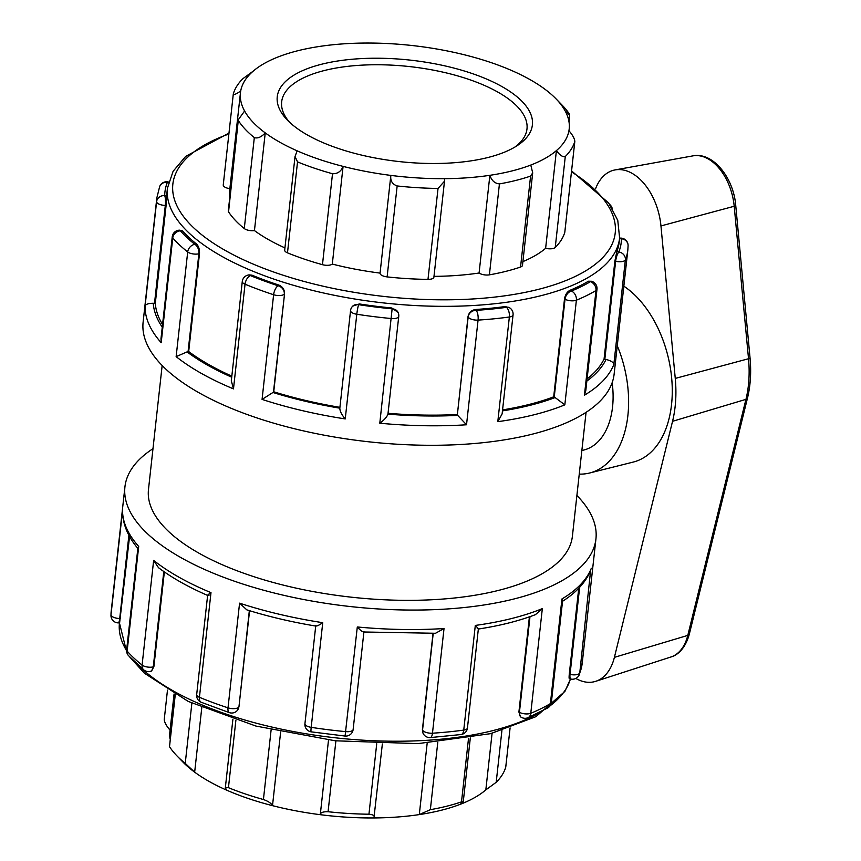 <?xml version="1.0" encoding="UTF-8"?>
<svg xmlns="http://www.w3.org/2000/svg" width="861" height="861" viewBox="0 0 861 861"><rect width="100%" height="100%" fill="white"/><g stroke="black" fill="none" stroke-linecap="round" stroke-linejoin="round"><path stroke-width="1.29" d="M595.597 188.656A52.952 33.17 75.9 0 1 615.131 169.908A52.952 33.17 75.9 0 1 660.957 225.937L675.261 378.42A100.339 62.853 75.9 0 1 672.549 421.309L614.399 657.352A52.952 33.17 75.9 0 1 595.737 681.309A52.952 33.17 75.9 0 1 575.826 678.436M617.262 345.745A94.775 59.377 75.9 0 1 589.634 473.001L633.298 462.056A94.775 59.377 -104.1 0 0 672.075 383.586A94.775 59.377 -104.1 0 0 623.838 286.175M589.634 473.001A94.775 59.377 75.9 0 1 579.259 474.12M581.864 450.529L583.866 450.023A71.086 44.535 -104.1 0 0 612.16 382.693M238.357 119.657L228.283 210.923A7.405 2.949 6.3 0 0 228.552 211.881L238.357 119.657L244.599 111.004A165.366 65.748 -173.7 0 1 240.456 92.719A165.366 65.748 -173.7 0 1 240.703 90.986C236.248 94.15 233.794 95.097 233.32 93.827A172.77 68.686 6.3 0 1 242.867 78.695L253.231 71.119A165.366 65.748 -173.7 0 1 278.856 56.665A165.366 65.748 -173.7 0 1 319.765 46.408A165.366 65.748 -173.7 0 1 365.129 43.05A165.366 65.748 -173.7 0 1 418.79 46.311A165.366 65.748 -173.7 0 1 466.554 55.341A165.366 65.748 -173.7 0 1 512.478 70.882A165.366 65.748 -173.7 0 1 544.4 88.834A165.366 65.748 -173.7 0 1 556.077 98.897A165.366 65.748 -173.7 0 1 565.042 110.714A165.366 65.748 -173.7 0 1 569.186 129.01A165.366 65.748 -173.7 0 1 568.938 130.743C572.576 134.94 574.535 138.492 574.825 141.398L564.784 232.33A172.77 68.686 -173.7 0 1 555.237 247.462L565.279 156.53C562.728 157.219 559.768 155.249 556.41 150.6L545.626 248.302A7.405 2.949 6.3 0 0 555.237 247.462M229.865 188.667A7.405 2.949 -173.7 0 1 223.247 184.975L233.32 93.827M240.703 90.986A165.366 65.748 -173.7 0 1 253.231 71.119M238.594 120.938A172.77 68.686 6.3 0 0 254.318 137.609L244.276 228.542A172.77 68.686 -173.7 0 1 228.552 211.881M295.032 156.487L284.69 250.131A7.405 2.949 6.3 0 0 287.488 252.843L297.529 161.9L295.032 156.487L297.163 150.836A165.366 65.748 -173.7 0 1 265.242 132.885C261.357 137.093 257.708 138.664 254.318 137.609M284.937 247.893A165.366 65.748 -173.7 0 1 254.447 230.587L265.242 132.885A165.366 65.748 -173.7 0 1 244.599 111.004M174.901 694.461L169.509 746.713L175.257 694.655M170.123 730.257C166.485 726.06 164.526 722.508 164.236 719.602L167.475 690.102M297.529 161.9A172.77 68.686 6.3 0 0 332.507 173.739L322.466 264.682A172.77 68.686 -173.7 0 1 287.488 252.843M390.808 175.752L380.067 273.098A7.405 2.949 6.3 0 0 380.056 273.152A7.405 2.949 6.3 0 0 387.116 276.898L397.158 185.954C392.261 184.211 390.162 180.692 390.851 175.407A165.366 65.748 -173.7 0 1 343.087 166.388C341.096 171.425 337.577 173.879 332.507 173.739M380.067 273.098A165.366 65.748 -173.7 0 1 332.303 264.079L343.087 166.388A165.366 65.748 -173.7 0 1 297.163 150.836M254.447 230.587A7.405 2.949 -173.7 0 1 244.276 228.542M191.874 703.179L185.233 763.384L194.661 772.166A165.366 65.748 6.3 0 0 226.583 790.118L225.356 787.675L228.445 787.675L235.892 720.205M185.233 763.384A172.77 68.686 -173.7 0 1 176.957 755.883L182.984 762.103A165.366 65.748 6.3 0 0 194.661 772.166L201.786 707.624M176.957 755.883A172.77 68.686 -173.7 0 1 169.509 746.713M380.056 273.152L390.851 175.407A165.366 65.748 -173.7 0 0 444.513 178.668L444.491 181.23L438.034 188.441L427.992 279.384A172.77 68.686 -173.7 0 1 387.116 276.898M397.158 185.954A172.77 68.686 6.3 0 0 438.034 188.441M332.303 264.079A7.405 2.949 -173.7 0 1 322.466 264.682M271.118 729.859L263.423 799.514C268.309 801.29 271.333 803.335 272.506 805.659A165.366 65.748 6.3 0 0 320.27 814.689L328.515 739.997L320.292 814.549M376.72 743.818L368.949 814.215C373.599 814.7 375.267 815.937 373.932 817.95A165.366 65.748 6.3 0 1 320.27 814.689C320.389 812.601 322.993 811.622 328.073 811.729L335.898 740.858M226.583 790.118A165.366 65.748 6.3 0 0 272.506 805.659L280.643 731.99M263.423 799.514A172.77 68.686 -173.7 0 1 228.445 787.675M479.082 273.012A7.405 2.949 6.3 0 0 489.392 274.842L499.434 183.899C494.806 183.447 491.62 180.584 489.877 175.31L479.082 273.012A165.366 65.748 -173.7 0 1 433.987 276.359M499.434 183.899A172.77 68.686 6.3 0 0 530.591 176.085L520.55 267.028A172.77 68.686 -173.7 0 1 489.392 274.842M568.938 130.743A165.366 65.748 -173.7 0 1 556.41 150.6A165.366 65.748 -173.7 0 1 530.785 165.054L532.701 172.867L530.591 176.085M530.785 165.054A165.366 65.748 -173.7 0 1 489.877 175.31A165.366 65.748 -173.7 0 1 444.513 178.668M444.491 181.23L433.901 277.156A7.405 2.949 -173.7 0 1 427.992 279.384M382.359 743.979L373.932 817.95A165.366 65.748 6.3 0 0 419.296 814.592L430.349 809.674L437.786 742.29M468.524 738.297L461.507 801.86L463.272 801.688L460.204 804.335A165.366 65.748 6.3 0 1 419.296 814.592L427.185 743.118M368.949 814.215A172.77 68.686 -173.7 0 1 328.073 811.729M565.279 156.53A172.77 68.686 6.3 0 0 574.825 141.398L564.827 232.126A7.405 2.949 -173.7 0 1 564.784 232.33M532.701 172.867L522.487 265.328A7.405 2.949 -173.7 0 1 520.55 267.028M460.204 804.335A165.366 65.748 6.3 0 0 485.83 789.881L496.194 782.305L501.909 730.558M485.83 789.881L492.083 733.292M461.507 801.86A172.77 68.686 -173.7 0 1 430.349 809.674M565.042 110.714C568.572 114.373 570.079 115.557 569.552 114.287L569.056 122.197M569.552 114.287A172.77 68.686 6.3 0 0 562.104 105.117L556.077 98.897M505.773 766.979L510.089 727.922L505.773 766.817M505.741 767.173A172.77 68.686 -173.7 0 1 496.194 782.305M229.801 197.223A165.366 65.748 -173.7 0 1 229.672 190.41L240.456 92.719M545.626 248.302A165.366 65.748 -173.7 0 1 522.907 261.583M174.073 693.998L169.875 731.99A165.366 65.748 6.3 0 0 170.004 738.803M501.845 86.52A128.343 51.025 6.3 0 0 337.426 61.045A128.343 51.025 6.3 0 0 287.423 120.142A128.343 51.025 6.3 0 0 399.224 161.577A128.343 51.025 6.3 0 0 517.364 145.531A128.343 51.025 6.3 0 0 501.845 86.52M289.544 122.23A123.403 49.066 -173.7 0 1 281.665 101.824A123.403 49.066 -173.7 0 1 364.321 65.027A123.403 49.066 -173.7 0 1 497.615 91.966A123.403 49.066 -173.7 0 1 526.986 128.902A123.403 49.066 -173.7 0 1 514.835 147.102M352.892 305.956L352.558 306.312A7.405 6.501 43.8 0 1 358.65 304.676L359.349 303.944L352.741 306.129M339.826 408.179L350.545 310.617A7.405 2.949 -173.7 0 0 356.798 314.254A7.405 0.732 -81.2 0 1 358.65 304.676A229.532 91.255 -173.7 0 0 392.132 308.83L379.798 423.214C384.221 419.996 386.933 416.972 387.945 414.152L398.751 316.396A7.405 2.949 -173.7 0 1 391.357 318.538A236.936 94.204 6.3 0 1 356.798 314.254L345.239 418.92C341.656 414.711 339.847 411.127 339.826 408.179M273.464 392.067L284.55 293.87C284.582 289.63 282.656 286.681 278.77 285.034L278.071 285.766A7.405 6.501 43.8 0 1 284.281 294.15A7.405 2.949 -173.7 0 1 273.615 294.731L262.067 399.407L272.948 392.487A7.405 2.949 6.3 0 0 273.464 392.067L273.733 391.787A227.465 90.427 6.3 0 0 339.869 407.339M248.904 274.874L247.839 275.143A7.405 4.639 75.9 0 1 250.39 275.574A229.532 91.255 -173.7 0 0 278.071 285.766A7.405 3.164 108.1 0 0 273.615 294.731A236.936 94.204 6.3 0 1 245.041 284.205A7.405 4.004 -67.5 0 1 250.39 275.574L251.982 275.165L248.915 274.874M398.062 312.382L391.744 307.969A227.465 90.427 -173.7 0 1 359.349 303.944M228.972 133.078L185.718 156.358L173.104 171.296L167.454 188.096A227.465 90.427 6.3 0 0 294.387 285.561A227.465 90.427 6.3 0 0 540.643 295.775A227.465 90.427 6.3 0 0 619.619 238.013L619.167 242.156A227.465 90.427 -173.7 0 1 616.853 251.509L614.872 261.109L604.067 359.026L604.831 359.198A7.405 2.949 6.3 0 0 606.058 359.446C611.073 360.759 613.667 362.449 613.818 364.515L625.377 259.839A236.936 94.204 6.3 0 0 627.841 249.948L614.13 374.115A236.936 94.204 -173.7 0 1 368.293 441.747A236.936 94.204 -173.7 0 1 143.12 322.111L156.831 197.944A236.936 94.204 6.3 0 0 156.605 201.689L145.046 306.355C145.369 304.353 148.103 303.32 153.247 303.266A7.405 2.949 6.3 0 0 154.506 303.33L155.303 303.352A227.465 90.427 6.3 0 0 162.557 324.522M278.77 285.034A227.465 90.427 -173.7 0 1 251.982 275.165M316.03 626.108C291.685 622.051 268.61 616.637 246.816 609.857L239.573 603.163L228.014 707.839A7.405 2.949 6.3 0 0 238.669 707.258A7.405 6.501 43.8 0 1 237.076 710.745L238.938 706.967L249.572 610.707M315.718 626.055L304.934 723.714A7.405 7.405 0 0 0 311.176 731.85A7.405 0.732 -81.2 0 1 311.187 727.351L322.746 622.686C318.355 625.71 316.062 626.636 315.847 625.441M229.424 712.66L201.194 702.264A7.405 4.004 -67.5 0 1 199.429 697.302A236.936 94.204 -173.7 0 0 228.014 707.839A7.405 3.164 108.1 0 0 229.424 712.66A7.405 7.405 0 0 0 237.076 710.745M576.902 495.473A236.936 94.204 -173.7 0 1 595.941 538.889A236.936 94.204 -173.7 0 1 350.093 606.521A236.936 94.204 -173.7 0 1 124.931 486.885A236.936 94.204 -173.7 0 1 152.989 448.678M363.955 631.414C363.148 632.469 360.931 630.995 357.304 626.969L345.078 736.058A7.405 7.405 0 0 0 353.139 729.493L363.902 632.028M468.007 316.633L468.158 316.966A7.405 6.619 -24 0 1 476.144 310.337L475.756 309.476C471.494 310.111 468.911 312.5 468.007 316.633L457.342 414.884A7.405 2.949 6.3 0 0 457.686 415.4L466.522 424.774L478.07 320.098A7.405 2.744 -93.7 0 0 476.144 310.337A229.532 91.255 -173.7 0 0 506.44 307.334A7.405 3.627 82.2 0 1 509.357 316.999L497.798 421.664L502.124 413.915L513.059 314.9A7.405 2.949 -173.7 0 1 509.357 316.999A236.936 94.204 6.3 0 1 478.07 320.098A7.405 2.949 -173.7 0 1 468.158 316.966L457.342 414.884M391.744 307.969L392.132 308.83A7.405 6.619 -24 0 1 398.148 312.575L397.976 312.188M505.073 306.57L506.44 307.334A7.405 4.962 -60.7 0 1 509.325 307.635L505.073 306.57A227.465 90.427 -173.7 0 1 475.756 309.476M433.223 633.384L422.547 730.063A7.405 6.619 -24 0 0 423.02 733.206L423.02 733.206A7.405 7.405 0 0 0 430.263 737.586A7.405 2.744 -93.7 0 0 432.47 733.206L444.028 628.53L435.515 633.276L363.439 631.985M304.934 723.714A7.405 2.949 6.3 0 0 311.187 727.351A236.936 94.204 -173.7 0 0 345.745 731.635A7.405 2.949 6.3 0 0 353.139 729.493M477.231 628.347C479.071 629.563 478.425 628.595 475.304 625.43L463.745 730.096A236.936 94.204 -173.7 0 1 432.47 733.206A7.405 2.949 6.3 0 1 422.547 730.063L422.934 732.991M467.448 728.008A7.405 2.949 6.3 0 1 463.745 730.096A7.405 3.627 82.2 0 1 461.098 734.53A7.405 7.405 0 0 0 467.448 728.008L478.339 629.036C499.875 625.753 518.914 620.953 535.445 614.646L542.333 608.619A236.936 94.204 -173.7 0 1 475.304 625.43M564.504 298.907L565.031 299.208A7.405 4.962 -60.7 0 1 571.381 291.05L570.014 290.286C567.119 291.804 565.29 294.677 564.504 298.907L553.698 396.824L554.226 397.125A7.405 2.949 6.3 0 0 555.13 397.567L564.827 404.853L576.386 300.188A7.405 2.949 -173.7 0 1 565.031 299.208L554.226 397.125M576.386 300.188A7.405 5.489 -112.2 0 0 571.381 291.05A229.532 91.255 -173.7 0 0 590.377 281.687A7.405 6.016 59.2 0 1 595.995 290.523L584.436 395.199L585.771 390.829L596.985 289.253A7.405 2.949 -173.7 0 1 595.995 290.523A236.936 94.204 6.3 0 1 576.386 300.188M588.397 281.224L590.377 281.687A7.405 1.98 -76.8 0 1 591.324 281.235L588.397 281.224A227.465 90.427 -173.7 0 1 570.014 290.286M529.989 616.648L519.431 712.305L518.903 712.015L520.496 716.858L521.4 717.353A7.405 4.962 -60.7 0 1 519.431 712.305A7.405 2.949 6.3 0 0 530.774 713.285L542.333 608.619M521.4 717.353A7.405 7.405 0 0 0 527.825 717.762A7.405 5.489 -112.2 0 0 530.774 713.285A236.936 94.204 -173.7 0 0 550.383 703.62A7.405 6.016 59.2 0 1 547.811 707.903L547.811 707.903A7.405 7.405 0 0 0 551.384 702.361L562.599 600.784L561.942 598.955L550.383 703.62A7.405 2.949 6.3 0 0 551.384 702.361M619.543 238.734L621.448 238.766A229.532 91.255 -173.7 0 1 618.833 251.972A7.405 6.759 -158.5 0 1 625.377 259.839A7.405 2.949 -173.7 0 1 615.637 261.281A7.405 1.98 -76.8 0 1 618.833 251.972L616.853 251.509M620.835 238.11A7.405 1.539 -89 0 1 621.448 238.766A7.405 6.791 0.6 0 1 628.1 245.589L628.1 245.589A7.405 7.405 0 0 0 620.835 238.11L619.619 238.088M569.347 678.694L570.789 679.028A7.405 1.98 -76.8 0 1 570.036 674.389A7.405 2.949 6.3 0 0 579.765 672.947L590.592 570.714C585.458 582.585 575.966 592.863 562.115 601.548M579.647 587.299L570.036 674.389L569.272 674.206C568.927 678.156 569.089 679.458 569.756 678.113M570.789 679.028A7.405 7.405 0 0 0 579.378 674.529L579.378 674.529A7.405 6.759 -158.5 0 0 579.765 672.947A236.936 94.204 -173.7 0 0 582.23 663.056L595.941 538.889M612.16 208.211A7.405 7.405 0 0 0 610.589 205.392L610.589 205.392A7.405 6.21 138.3 0 0 609.943 204.789M168.595 182.048L168.272 181.972A7.405 1.98 103.2 0 0 167.325 182.424L168.422 182.683M168.272 181.972A7.405 7.405 0 0 0 159.683 186.471L159.683 186.471A7.405 6.759 21.5 0 1 167.325 182.424A229.532 91.255 -173.7 0 0 164.709 195.63A7.405 6.791 -179.4 0 0 156.605 201.689A7.405 2.949 -173.7 0 0 165.312 205.413L166.108 205.435L166.776 195.662A227.465 90.427 -173.7 0 1 166.991 192.24L167.454 188.096M138.18 548.801C127.912 536.726 122.692 524.155 122.51 511.079L110.994 614.786A7.405 6.791 -179.4 0 0 110.961 615.411L111.22 611.052A236.936 94.204 -173.7 0 0 110.994 614.786A7.405 2.949 6.3 0 0 119.711 618.521A7.405 1.539 91 0 1 118.226 622.89L119.744 622.912M179.745 230.178A7.405 1.539 91 0 1 180.358 230.823L182.414 230.856L179.745 230.178A7.405 7.405 0 0 0 172.243 236.764L160.985 338.739L161.19 342.689L172.749 238.013A7.405 2.949 -173.7 0 1 172.243 236.764M166.776 195.662L164.709 195.63A7.405 1.539 91 0 1 165.312 205.413L154.506 303.33M188.064 351.697L198.88 253.78L199.494 253.629C199.687 249.324 198.665 246.095 196.426 243.932L194.834 244.341A7.405 4.639 75.9 0 1 198.88 253.78A7.405 2.949 -173.7 0 1 187.698 251.961A236.936 94.204 6.3 0 1 172.749 238.013A7.405 6.21 -41.7 0 1 180.358 230.823A229.532 91.255 -173.7 0 0 194.834 244.341A7.405 5.747 128.5 0 0 187.698 251.961L176.139 356.637L187.041 351.901A7.405 2.949 6.3 0 0 188.064 351.697L188.688 351.546A227.465 90.427 6.3 0 0 231.835 376.149M196.426 243.932A227.465 90.427 -173.7 0 1 182.414 230.856M119.679 622.277L129.57 536.457M126.642 649.861A7.405 2.949 6.3 0 0 127.137 651.12L138.696 546.444L137.9 547.887L126.642 649.861A7.405 7.405 0 0 0 128.472 655.608L128.472 655.608A7.405 6.21 -41.7 0 1 127.137 651.12A236.936 94.204 -173.7 0 0 142.087 665.069A7.405 5.747 128.5 0 0 143.873 669.987L143.873 669.987A7.405 7.405 0 0 0 150.288 671.376A7.405 4.639 75.9 0 0 153.269 666.888L163.794 571.543M422.396 729.73L433.029 633.395M518.903 712.015L529.407 616.853M569.272 674.206L578.753 588.235M284.55 293.87L273.733 391.787M388.042 413.323A227.465 90.427 6.3 0 0 457.191 414.55M502.566 409.901A227.465 90.427 6.3 0 0 553.698 396.824M587.084 378.948A227.465 90.427 6.3 0 0 604.067 359.026M166.108 205.435L155.303 303.352M245.041 284.205A7.405 2.949 -173.7 0 1 242.275 281.515L231.318 380.777L233.482 388.881L245.041 284.205M150.288 671.376L151.353 671.106L153.882 666.726L164.354 571.93M207.63 595.338L196.674 694.612A7.405 2.949 6.3 0 0 199.429 697.302L210.988 592.637C207.404 594.973 206.801 595.79 209.169 595.091M207.695 595.457C188.333 587.062 171.931 577.806 158.489 567.69L153.645 560.393L142.087 665.069A7.405 2.949 6.3 0 0 153.269 666.888L153.882 666.726M199.494 253.629L188.688 351.546M586.072 412.322L572.393 536.285A213.248 84.776 -173.7 0 1 351.127 597.157A213.248 84.776 -173.7 0 1 148.479 489.489L162.159 365.527M689.327 634.116L747.488 398.073A4.94 2.486 -166.2 0 1 745.949 399.353L687.788 635.396A4.94 2.486 13.8 0 0 689.327 634.116C685.033 649.894 676.219 655.662 671.01 656.954L595.737 681.309M614.399 657.352L687.788 635.396A47.635 29.844 75.9 0 1 671.01 656.954M660.957 225.937L734.207 206.263A4.94 0.915 -5.4 0 0 735.735 205.435C733.615 177.926 712.994 151.773 692.976 155.863A47.635 29.844 75.9 0 1 734.207 206.263L748.521 358.736A4.94 0.915 -5.4 0 0 750.039 357.918L735.735 205.435M675.261 378.42L748.521 358.736A95.022 59.527 75.9 0 1 745.949 399.353L672.549 421.309M339.772 408.168A229.532 91.255 -173.7 0 1 272.948 392.487M262.067 399.407A236.936 94.204 6.3 0 0 345.239 418.92M584.436 395.199A236.936 94.204 6.3 0 0 613.818 364.515M497.798 421.664A236.936 94.204 6.3 0 0 564.827 404.853M379.798 423.214A236.936 94.204 6.3 0 0 466.522 424.774M176.139 356.637A236.936 94.204 6.3 0 0 233.482 388.881M145.046 306.355A236.936 94.204 6.3 0 0 161.19 342.689M238.938 706.967L249.335 610.632M322.746 622.686A236.936 94.204 -173.7 0 1 239.573 603.163M138.696 546.444A236.936 94.204 -173.7 0 1 122.553 510.121M210.988 592.637A236.936 94.204 -173.7 0 1 153.645 560.393M444.028 628.53A236.936 94.204 -173.7 0 1 357.304 626.969M591.324 568.271A236.936 94.204 -173.7 0 1 561.942 598.955M457.686 415.4A229.532 91.255 -173.7 0 1 387.956 414.152M555.13 397.567A229.532 91.255 -173.7 0 1 502.458 410.891M614.872 261.109L615.637 261.281L604.831 359.198M606.058 359.446A229.532 91.255 -173.7 0 1 586.858 381.057M162.266 327.18A229.532 91.255 -173.7 0 1 153.247 303.266M120.508 618.532L119.711 618.521L128.902 535.241M231.717 377.193A229.532 91.255 -173.7 0 1 187.041 351.901M543.291 710.476A227.465 90.427 -173.7 0 1 492.632 730.666A227.465 90.427 -173.7 0 1 138.879 665.833M126.599 650.658A227.465 90.427 -173.7 0 1 119.442 622.987L126.901 652.789M570.412 678.942A227.465 90.427 -173.7 0 1 550.082 705.805M571.478 171.845A222.525 88.468 -173.7 0 1 537.953 289.479A222.525 88.468 -173.7 0 1 235.839 256.083A222.525 88.468 -173.7 0 1 228.865 134.015M747.488 398.073C750.512 385.631 751.362 372.243 750.039 357.918M692.976 155.863L615.131 169.908M232.9 719.247L225.345 787.675M463.272 801.688L470.31 737.985M568.981 130.797L569.186 129.01M352.558 306.312A7.405 7.405 0 0 0 350.545 310.617M124.931 486.885L111.22 611.052M311.176 731.85L345.078 736.058M398.751 316.396A7.405 7.405 0 0 0 398.148 312.575M430.263 737.586L461.098 734.53M513.059 314.9A7.405 7.405 0 0 0 509.325 307.635M527.825 717.762L547.811 707.903M596.985 289.253A7.405 7.405 0 0 0 591.324 281.235M627.841 249.948L628.1 245.589M579.378 674.529L582.23 663.056M610.589 205.392L609.642 204.348M159.683 186.471L156.831 197.944M110.961 615.411A7.405 7.405 0 0 0 118.226 622.89M128.472 655.608L143.873 669.987M247.839 275.143A7.405 7.405 0 0 0 242.275 281.515M196.674 694.612A7.405 7.405 0 0 0 201.194 702.264M570.466 678.952L564.924 691.394L535.94 716.653L490.641 733.658L417.951 743.635L335.306 740.794L255.965 726.071L188.258 701.446L144.422 673.205L129.419 656.652M571.586 170.898L608.716 203.056L617.767 220.394L619.619 238.013"/></g></svg>
